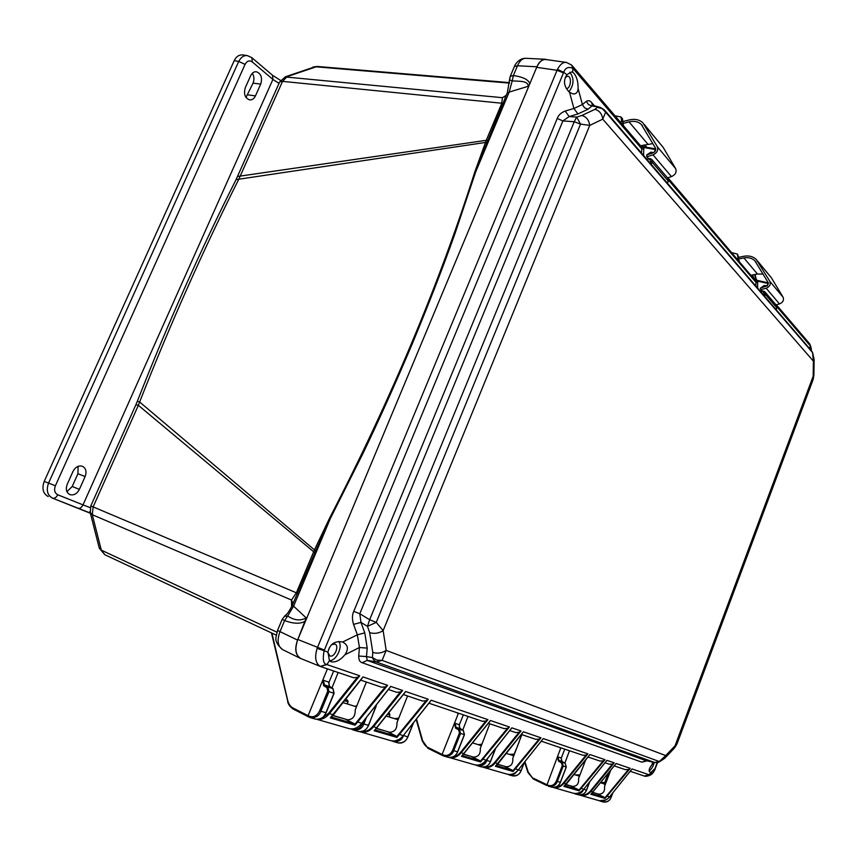 <?xml version="1.0" encoding="UTF-8"?>
<svg xmlns="http://www.w3.org/2000/svg" width="857" height="857" viewBox="0 0 857 857"><rect width="100%" height="100%" fill="white"/><g stroke="black" fill="none" stroke-linecap="round" stroke-linejoin="round"><path stroke-width="1.29" d="M237.56 176.478L486.251 140.323L474.789 172C438.945 284.749 390.556 400.123 329.602 518.121L314.444 549.894L139.637 401.987C170.372 323.882 203.463 249.548 238.899 178.995L282.553 81.372L287.17 76.616L317.176 66.45L312.955 67.039M236.05 179.627L487.108 142.219L475.689 171.914L454.788 234.143C443.369 266.323 429.282 302.692 412.506 343.228C395.313 383.872 378.719 420.798 362.715 453.985L330.309 518.56L329.602 518.121M137.291 401.365L139.637 401.987L138.352 405.318L135.888 404.729L137.313 401.333C167.779 323.56 200.742 249.558 236.2 179.338L279.511 82.283M135.856 404.815L90.81 505.93L93.145 506.894L138.352 405.318L314.862 552.765L293.03 603.553L291.487 600.039L296.351 592.819L314.444 549.894L315.783 550.623L314.862 552.765M99.187 547.762L101.308 550.151L92.288 514.714L90.167 512.379M285.017 76.937L502.416 97.687L506.23 95.363M291.648 606.767L291.487 600.039L92.288 514.714L93.145 506.894L297.808 593.419M104.865 554.747L101.308 550.151L276.897 632.177M506.391 95.02L487.912 140.259L486.251 140.323L501.709 103.504L502.416 97.687L506.037 95.855M474.789 172L475.689 171.914L509.165 92.095L507.13 93.242M293.094 603.403L292.194 605.545L293.576 606.167L330.32 518.56L315.783 550.623M291.391 600.714L293.019 603.596M333.673 670.988L329.056 682.193L329.034 686.168M327.417 668.878L308.081 715.67L293.073 708.032C290.427 706.629 288.659 704.165 287.759 700.63L271.926 633.109M601.014 782.366L604.742 782.612L608.256 773.346L608.47 776.206M505.994 95.973L502.695 97.43M487.912 140.259L487.108 142.219M505.801 96.134L507.312 92.835L509.54 79.808M277.561 630.377L276.029 637.019C275.161 640.918 277.389 645.128 282.714 649.66L300.218 658.294C295.386 654.812 294.508 648.738 297.572 640.083L306.228 617.929C300.346 621.079 294.165 620.425 287.684 615.979L293.576 606.167L306.228 617.929M305.606 620.832L529.83 83.75L528.201 86.3L509.165 92.095L512.207 80.869L509.54 80.022L510.108 76.691L509.744 80.226M284.342 616.354L287.684 615.979L284.631 620.564L282.167 619.418L284.824 615.947C286.484 613.848 286.656 615.979 292.194 605.545M293.148 709.018C289.827 706.661 287.984 704.058 287.62 701.208L287.759 700.63M608.309 773.293L609.456 773.592M547.259 59.722L545.32 59.262C541.72 59.529 538.924 62.036 536.91 66.792L529.83 83.75C528.48 79.647 522.995 76.916 513.364 75.555L510.269 76.305L514.371 66.546L517.478 65.753L513.364 75.555L512.207 80.869C518.024 81.469 528.223 80.279 528.201 86.3M300.218 658.294L301.236 658.701M329.656 686.618L324.407 684.893L323.657 685.718L322.768 680.137L329.056 682.193M458.42 713.185L454.531 723.137L459.373 724.711L463.358 714.856M521.677 734.578L518.421 743.887M560.853 747.829L557.478 756.72L561.324 757.974L564.774 749.157M309.698 717.373L308.22 716.709L308.081 715.67L309.591 716.345C313.78 717.63 317.144 715.766 319.672 710.764L327.738 691.203L328.959 691.685L327.92 686.982L324.407 684.893L323.4 680.233M575.401 774.921L579.985 774.857M524.902 761.691L528.276 772.178L533.343 779.013L546.755 785.473L557.478 756.72L558.528 761.187L558.978 760.502L557.864 756.752M517.842 745.376L514.061 754.224L509.219 754.331M481.955 744.176L478.26 744.69M458.966 724.476L460.048 728.611L456.106 727.347L455.538 728.086L454.531 723.137L442.094 754.428L427.857 747.411C425.351 746.126 423.615 743.908 422.651 740.759L416.481 718.991M398.805 718.123L394.681 718.68M356.898 705.718L355.034 706.35M605.192 784.841L603.639 783.737L604.742 782.612L605.803 783.223M603.639 783.737L603.092 783.544M282.714 649.66C277.722 646.371 276.811 640.35 279.993 631.609L284.631 620.564C293.726 623.96 300.7 624.089 305.553 620.961M325.939 712.649L325.906 712.735C324.289 717.255 320.882 719.398 315.676 719.162L310.47 717.663C315.783 717.952 319.265 715.809 320.904 711.246L319.672 710.764M333.941 693.195L332.923 688.599L329.517 686.543L328.51 681.904M608.674 775.671L608.631 773.325M560.992 757.781L562.096 761.509L558.978 760.502L562.085 762.259L563.22 766.019L566.241 766.983L565.138 763.233L562.096 761.509L565.181 763.255L562.085 762.259L561.442 762.826L562.288 765.655L563.22 766.019L557.307 781.402L560.349 782.302C559.192 785.88 556.364 787.497 551.865 787.187C555.711 787.969 558.56 786.351 560.435 782.323L566.327 767.004L565.181 763.255M455.538 728.086L458.634 729.875L459.481 733.024L460.53 733.442L459.416 729.253L456.106 727.347L455.024 723.19M514.189 66.975L514.371 66.546C514.511 65.443 518.753 57.965 525.855 58.308L525.855 58.308C522.556 58.233 519.76 60.718 517.478 65.753L536.91 66.792M308.241 716.72L310.459 717.663L309.591 716.345M579.418 776.335L578.839 776.024L579.868 775.167M578.839 776.024L578.271 775.821M577.115 793.357L579.878 792.446M561.41 760.93L561.324 757.974M546.723 785.462L533.343 779.013L528.276 772.178M533.29 778.22L548.019 785.248C551.662 786.415 554.447 785.012 556.375 781.038L562.288 765.655M514.339 754.353L512.154 755.242M485.191 761.359C483.327 764.251 480.938 765.472 478.013 765.055M459.373 724.711L459.438 728.118M427.911 748.279L422.651 740.759M443.572 755.938L442.169 755.328L442.094 754.428L443.508 755.049C447.418 756.238 450.471 754.642 452.646 750.239L459.481 733.024M399.491 739.184L395.216 740.877M363.614 721.112L362.629 723.512C360.251 728.279 357.015 730.068 352.934 728.889M352.945 729.821L351.306 728.964M599.514 800.77L606.006 799.892M612.712 793.014L611.062 797.353C610.002 800.717 607.313 802.238 602.996 801.916C606.67 802.666 609.391 801.156 611.137 797.374L611.084 797.321M562.149 761.541L561.314 760.673M460.123 728.664L463.273 730.496L464.365 734.61M589.573 782.013L586.499 790.068C585.395 793.528 582.631 795.103 578.229 794.782C581.989 795.553 584.774 793.978 586.584 790.079L589.734 781.809M574.522 793.443L575.251 793.925C579.503 794.321 582.257 792.875 583.499 789.576M548.019 785.248L548.694 786.276C553.258 786.619 556.129 785.001 557.307 781.402L556.375 781.038M521.056 770.593L521.045 770.636C519.813 774.364 516.889 776.078 512.25 775.778L508.758 774.771C512.229 775.339 514.821 774.342 516.535 771.782M513.686 756.013L512.743 755.456M490.429 761.498L490.408 761.552C489.122 765.397 486.112 767.186 481.377 766.886L477.649 765.815C482.459 766.147 485.523 764.369 486.83 760.48L486.165 760.234M476.824 765.097L475.721 765.012L477.638 765.815M457.574 751.75L457.552 751.803C456.203 755.788 453.117 757.642 448.275 757.352L444.269 756.195C449.186 756.527 452.335 754.674 453.707 750.657L452.646 750.239M427.857 747.411L427.943 748.311L442.169 755.328L444.258 756.195L443.508 755.049M407.707 736.934L407.686 736.999C406.239 741.187 403.026 743.158 398.034 742.88L393.588 741.605C398.676 741.916 401.944 739.955 403.422 735.735L403.304 735.702M392.87 741.326L391.885 740.898L392.688 740.994M368.446 725.279L368.424 725.343C366.892 729.703 363.582 731.749 358.483 731.492L353.684 730.11C358.879 730.41 362.254 728.364 363.807 723.972L362.629 723.512M351.434 729.146L353.684 730.11L352.827 728.9M375.195 706.361L376.03 706.618L376.373 704.85M739.216 257.196L743.887 256.264C748.922 255.365 753.057 256.447 756.313 259.5L769.822 281.332C770.914 284.417 769.704 286.72 766.169 288.231L760.716 289.655L760.555 287.973L767.411 285.777L768.45 283.035L754.878 260.796C752.007 258.107 748.343 257.154 743.887 257.936L738.948 258.921M757.652 261.117L771.364 277.764L783.062 297.175C784.155 300.207 782.955 302.467 779.495 303.924L775.981 304.824M763.212 274.101L757.459 274.015L751.128 275.226M760.716 289.655L761.969 291.123M738.788 259.371L739.227 261.289M753.539 278.054L752.392 274.979M752.575 275.236L754.514 279.189M754.61 274.561L755.606 278.321L755.071 279.843M738.434 260.357L738.991 258.803L737.663 254.454M756.324 280.185L755.296 275.247M731.91 252.719L737.331 254.058L737.963 257.603L737.406 259.157M623.328 121.448L629.081 119.969C634.758 118.62 639.365 119.584 642.911 122.83L657.362 146.772C658.476 150.221 657.03 152.91 653.002 154.849L646.81 156.831L646.681 154.924L652.873 152.942C655.284 151.775 656.151 150.168 655.487 148.1L641.261 124.394C638.122 121.523 634.051 120.687 629.027 121.865L623.028 123.408M644.357 124.576L663.2 147.425L675.712 168.733C676.837 172.128 675.423 174.753 671.47 176.617L667.485 177.849M652.852 143.59L640.597 145.786M646.81 156.831L648.342 158.62M622.857 123.087L623.575 125.85M642.782 146.633L642.022 145.433M642.322 145.808L643.061 146.676M644.1 144.919L646.178 147.222M622.353 124.415L623.039 122.615L622.45 118.652L621.389 117.398M646.799 147.329L645.696 146.044M615.005 115.813L621.036 116.981L621.614 120.944L620.929 122.755M812.575 352.42L814.139 359.651L813.4 361.151L812.554 352.57L605.642 112.16L602.76 119.155L813.4 361.151L813.175 376.223L675.048 745.804L665.75 755.574L386.153 650.388L383.143 630.623L589.734 125.401L602.76 119.155C602 113.81 599.386 110.542 594.929 109.342L581.839 115.481C586.317 116.713 588.941 120.012 589.734 125.401L580.553 124.094L376.255 622.396L383.143 630.623C378.869 633.344 374.38 634.019 369.678 632.659L372.784 652.402C377.466 653.805 381.922 653.13 386.153 650.388L382.115 660.393L659.29 761.519L665.75 755.574L664.657 758.359L658.797 762.184M665.161 757.834L673.934 748.589L675.048 745.804L677.137 743.533L812.757 380.54L813.904 374.702L814.129 360.069M811.9 351.252L604.871 110.499M599.943 107.254L592.851 105.422L591.962 105.979L600.157 107.307L604.196 109.707L605.642 112.16L602.192 108.625L597.383 107.382L594.929 109.342M581.839 115.481L576.654 117.088L580.553 124.094L574.222 121.726L369.656 619.718L376.255 622.396L367.482 626.349L369.678 632.659M557.243 118.47L353.77 611.33L359.79 613.762L360.979 622.407L367.482 626.349L369.656 619.718L359.79 613.762L562.878 120.933L557.243 118.47C558.421 115.117 561.067 112.653 565.181 111.056L569.177 116.573L562.878 120.933L574.222 121.726L576.654 117.088L569.177 116.573L577.918 113.96L588.063 109.225L591.962 105.979L588.48 104.586L586.338 101.34C588.309 100.183 590.066 100.59 591.619 102.583L594.437 105.829M372.784 652.402L372.42 657.587L376.855 660.083L382.115 660.393L376.266 661.936L654.63 762.494L659.29 761.519L658.562 762.269M658.594 762.269L654.78 762.537L645.878 760.587L367.257 660.404L362.115 662.707C359.833 662.118 358.697 659.879 358.708 656.012L366.464 656.591L367.257 660.404L376.266 661.936L373.984 660.383L372.42 657.587L366.464 656.591L367.214 648.106L364.782 632.862L360.979 622.407L353.545 624.367C352.034 619.193 352.109 614.844 353.77 611.33M577.918 113.96L573.922 108.464L582.396 104.554L584.56 107.821L588.063 109.225M367.214 648.106L359.426 647.517L357.358 634.812L364.782 632.862M647.035 760.855L641.807 762.152L646.328 760.684M592.466 105.411L591.619 102.583M586.338 101.34L582.396 104.554L578.111 88.571C577.832 92.342 576.161 94.12 573.108 93.916L569.573 92.374L573.922 108.464L565.181 111.056M578.111 88.571C578.207 82.079 576.857 77.023 574.051 73.413L572.626 72.213L572.915 68.367C568.437 66.428 565.374 67.735 563.702 72.309L566.906 74.677C563.017 80.665 563.874 86.546 569.487 92.32L569.573 92.374M353.545 624.367L357.358 634.812L342.65 642.022C334.744 640.629 329.838 644.014 327.952 652.188L324.107 650.72C322.521 659.333 323.335 663.896 326.517 664.411L320.357 666.435L326.913 664.571L329.442 660.693L327.952 652.188M342.746 642.064C348.071 644.882 348.788 649.135 344.889 654.802C340.218 660.286 335.601 662.611 331.048 661.754L329.442 660.693M644.56 776.142L649.113 774.782C652.306 773.817 654.427 771.579 655.487 768.076L651.213 772.2L649.917 772.103C648.374 770.946 649.092 768.418 652.059 764.54L653.945 762.355M655.177 768.033L657.158 762.623M811.151 350.363L810.165 345.682L810.133 348.617L808.269 347.021M646.692 155.074L648.128 158.995L649.638 159.252L650.731 161.545L652.123 162.219L651.245 164.415M646.767 154.892L650.827 152.192L650.806 153.607M762.087 287.566L764.016 286.849L764.016 285.595L760.255 288.37L761.798 291.455L763.148 291.755L764.176 293.812L765.344 294.358L764.615 296.243M568.909 91.849C574.04 84.875 574.351 78.351 569.841 72.277M566.906 74.677L571.576 71.913L572.626 72.213M329.356 660.586C335.998 661.347 343.1 646.981 338.858 641.454M557.446 69.353L317.122 648.363L324.107 650.72L563.702 72.309L557.446 69.353C560.189 64.296 563.178 61.983 566.402 62.422L571.565 65.014L572.915 68.367L641.722 148.775L640.961 146.204L572.605 66.15M649.135 770.85C651.459 769.404 653.163 766.587 654.245 762.419M580.285 795.242L598.872 800.599C603.06 801.638 606.595 800.427 609.488 796.956L631.32 769.811M605.085 798.445L590.869 794.278L616.108 763.501L630.216 768.333L605.085 798.445L604.849 797.546L597.822 794.128C602.782 794.375 605.021 791.868 604.528 786.587L610.709 770.293M553.226 787.444L572.797 793.089C577.061 794.15 580.682 792.886 583.671 789.297L606.895 760.352L614.233 762.859L590.912 791.439C587.913 794.985 584.238 796.217 579.889 795.125L579.889 795.125M630.216 768.333L628.46 769.5L605.031 797.728M616.108 763.501L615.38 764.401M625.31 769.629L628.46 769.5M614.233 762.859L612.434 764.058L590.409 791.065C587.773 794.075 584.71 795.36 581.228 794.921M606.895 760.352L606.156 761.273M609.241 764.187L612.434 764.058M579.064 790.818L563.885 786.372L589.916 754.535L604.978 759.688L579.064 790.818L578.818 789.886L571.651 786.383C576.718 786.63 579.021 784.026 578.55 778.595L585.727 759.838M506.787 774.064C511.243 775.167 515.078 773.775 518.292 769.897L543.263 738.584L587.902 753.849L563.842 783.416C560.864 786.865 557.339 788.204 553.29 787.444M604.978 759.688L603.157 760.909L579 790.079M589.916 754.535L589.134 755.51M599.932 761.037L603.157 760.909M587.902 753.849L586.049 755.092L563.317 783.019C561.239 785.537 558.71 786.897 555.754 787.101M543.263 738.584L542.395 739.666M582.781 755.242L586.049 755.092M513.129 771.493L495.378 766.287L523.391 731.782L541.013 737.813L513.129 771.493L512.861 770.486L505.362 766.769C510.708 766.994 513.182 764.187 512.786 758.338L521.849 734.631M449.721 757.62L474.21 764.68C478.763 765.804 482.695 764.348 486.015 760.32L511.833 727.829L521.035 730.978L495.1 763.019C491.757 766.994 487.751 768.397 483.08 767.229L483.08 767.229M541.013 737.813L539.053 739.12L513.054 770.689M523.391 731.782L522.481 732.917M535.646 739.291L539.053 739.12M521.035 730.978L519.021 732.317L494.521 762.591C491.661 765.912 488.372 767.379 484.666 767.004M511.833 727.829L510.911 728.996M515.721 732.564L509.765 730.55L515.721 732.564L519.021 732.317M480.573 761.948L461.473 756.345L490.45 720.512L509.422 727.004L480.573 761.948L480.295 760.909L472.646 757.085C478.12 757.299 480.67 754.385 480.316 748.343L489.797 723.801M360.69 731.964L390.621 740.587C395.388 741.766 399.566 740.148 403.165 735.745L431.157 700.223L487.922 719.644L461.055 752.917C457.809 756.677 454.114 758.241 449.957 757.631M509.422 727.004L507.387 728.364L480.488 761.112M490.45 720.512L489.486 721.744M504.045 728.611L488.34 723.297L504.045 728.611L507.387 728.364M487.922 719.644L485.833 721.048L460.455 752.478C458.195 755.146 455.678 756.667 452.903 757.042M431.157 700.223L430.053 701.615M482.448 721.305L428.918 703.201L482.448 721.305L485.833 721.048M396.973 737.438L374.177 730.753L405.629 691.503L428.275 699.248L396.973 737.438L396.662 736.302L388.66 732.242C394.445 732.414 397.209 729.232 396.962 722.676L407.557 695.98M317.251 719.452L348.778 728.536C353.641 729.725 357.937 728.022 361.665 723.426L390.728 686.403L402.608 690.463L373.373 726.907C369.624 731.428 365.243 733.067 360.219 731.835L360.219 731.835M428.275 699.248L426.058 700.726L396.866 736.527M405.629 691.503L404.483 692.959M403.358 694.556L422.512 701.037L426.058 700.726M402.608 690.463L400.326 691.985L372.709 726.415C369.635 730.1 366.11 731.803 362.147 731.557M390.728 686.403L389.549 687.903M396.727 692.317L388.414 689.499L396.727 692.317L400.326 691.985M355.077 725.161L330.309 717.898L362.993 676.912L387.6 685.332L355.077 725.161L354.755 723.972L346.603 719.794C352.527 719.944 355.398 716.623 355.227 709.832L366.378 682.054M326.913 664.571L359.694 675.787L329.292 713.827C325.821 717.845 322.039 719.719 317.968 719.452M387.6 685.332L385.286 686.875L354.959 724.197M362.993 676.912L361.75 678.498M381.654 687.218L360.636 680.104L381.654 687.218L385.286 686.875M359.694 675.787L357.315 677.373L328.595 713.313L321.557 718.295M321.439 666.842L353.62 677.737L357.315 677.373M810.133 348.617L810.476 349.581M649.638 159.252L650.292 158.663L651.706 159.381L652.123 162.219L668.192 180.977L667.796 178.213L651.963 159.691M641.582 147.415L643.736 147.49L643.607 155.535M641.122 146.343L643.736 147.49L655.069 149.472L655.755 148.904L641.09 146.333M649.51 154.014L650.377 153.735M648.128 158.995L648.77 158.406L651.706 159.381M763.148 291.755L763.683 291.198L764.894 291.851L765.344 294.358L776.924 307.888L776.496 305.435L765.13 292.13M764.016 285.595L767.272 285.702L768.247 282.864L755.135 279.918L757.588 281.139L755.81 281.128L667.882 177.731M668.524 180.099L755.97 282.328L755.81 281.128M762.216 290.909L763.544 291.219M761.798 291.455L762.334 290.909L764.883 291.841M566.209 88.4L566.284 88.41C570.719 89.353 572.197 76.209 567.645 76.187L565.32 77.451M566.402 62.422L545.995 59.551C542.406 59.122 539.299 61.715 536.686 67.328L297.829 639.483C294.465 649.103 295.558 655.487 301.096 658.647L301.418 658.754M317.122 648.363C314.455 657.394 315.537 663.425 320.357 666.435M327.91 652.552L329.913 655.948C334.562 657.897 339.693 645.578 334.873 644.057L331.734 644.657M650.034 767.583L652.156 764.412M655.466 768.108L655.487 768.076C653.677 770.957 653.784 775.424 645.492 776.367M564.881 763.084L569.466 750.743M462.726 730.175L468.008 716.42M374.177 730.753L374.734 730.303M388.757 713.131L389.453 713.42L388.714 713.185M330.309 717.898L330.92 717.395M345.553 699.376L347.631 700.255L345.414 699.548M331.948 688L338.14 672.499M809.404 343.486L810.165 345.682L809.019 343.036L776.324 304.738M328.542 649.67L329.506 647.549M598.722 794.31L596.826 793.668M592.798 792.575L596.676 793.571M572.594 786.565L570.612 785.901M565.877 784.605L570.473 785.815M506.412 766.961L504.237 766.233M497.521 764.369L504.13 766.169M473.739 757.288L471.468 756.527M463.691 754.353L471.393 756.474M481.216 745.611L472.764 742.933M389.892 732.456L387.375 731.599M376.587 728.579L387.353 731.578M389.099 716.945L389.914 714.931L389.453 713.42M347.91 720.009L345.36 719.152M332.816 715.616L345.264 719.119M347.224 703.918L348.081 701.819L347.631 700.255M90.221 507.655L83.022 504.88L272.912 79.422L279.018 83.386M89.985 511.35L89.792 512.829L52.641 498.206C47.371 495.346 46.021 490.29 48.581 483.048L44.189 481.463L234.197 60.676C236.125 56.573 239.028 54.655 242.895 54.912L247.469 55.651C243.924 55.159 241.021 57.087 238.739 61.425L245.07 64.393C247.041 60.868 249.441 60.065 252.29 61.961L272.912 79.422L272.505 75.234L252.108 57.89M77.976 508.244C79.947 508.64 81.629 507.515 83.022 504.88L57.751 494.768C56.326 497.478 54.623 498.624 52.641 498.206L90.392 513.268M72.995 471.436L67.2 484.366C65.464 489.208 66.353 492.614 69.856 494.585C73.766 495.625 76.948 493.889 79.39 489.379L85.132 476.556C86.868 471.65 85.946 468.222 82.358 466.251C78.523 465.276 75.405 467.011 72.995 471.436M250.662 75.727L245.338 87.585C243.506 93.949 244.941 98.052 249.633 99.894C252.119 100.076 254.058 98.737 255.461 95.877L260.721 84.104C262.553 77.698 261.096 73.573 256.339 71.742C253.929 71.592 252.033 72.92 250.662 75.727M78.126 466.337L77.923 473.728L72.202 486.487L66.921 491.661M252.333 73.263C254.186 76.294 254.422 79.594 253.029 83.15L245.98 97.441M48.26 496.589C43.043 493.653 41.682 488.608 44.189 481.463M503.38 103.386L282.553 81.372L279.661 81.951L285.456 76.776L315.097 66.728L509.465 83.118M308.166 716.677L293.212 709.06L293.073 708.032M323.657 685.718L326.945 687.678L327.738 691.203M527.966 772.403L524.634 762.034M560.692 748.386L559.428 747.347M422.372 740.973L416.223 719.302M456.91 712.67L458.238 713.806M282.167 619.418L277.539 630.42L297.572 640.083M333.919 693.259L325.906 712.735L320.904 711.246L328.959 691.685L333.919 693.259M333.084 688.696L327.92 686.982L326.945 687.678M561.442 762.826L558.528 761.187M422.319 741.112L427.943 748.311L442.137 755.306M599.589 800.877L600.189 801.102M609.573 796.914L611.137 797.364L612.851 792.843M458.634 729.875L459.416 729.253L463.369 730.55M574.629 793.689L575.251 793.925M566.241 766.983L560.349 782.302M548.073 786.051L548.694 786.276M524.152 762.644L521.045 770.636L518.399 769.854M495.56 748.418L490.408 761.552L486.83 760.48L487.665 758.349M464.344 734.653L457.552 751.803L453.707 750.657L460.53 733.442L464.344 734.653M413.299 723.019L407.686 736.999L403.561 735.381M366.442 717.502L363.807 723.972L368.424 725.343L376.052 706.564M583.767 789.254L586.499 790.068M757.459 274.015L743.887 257.936M779.495 303.924L766.169 288.231M783.062 297.175L769.822 281.332M771.364 277.764L758.006 261.664M756.581 279.468L755.606 278.321M737.963 257.603L738.991 258.803M647.731 144.019L629.027 121.865M671.47 176.617L653.002 154.849M675.712 168.733L657.362 146.772M663.2 147.425L644.743 125.176M621.614 120.944L623.039 122.615M358.708 656.012L359.426 647.517L344.889 654.802M643.918 149.247L641.722 148.775L641.507 153.092M328.595 713.313L333.33 714.824M357.294 721.84L361.804 723.404C358.13 727.818 354.005 729.575 349.399 728.707M372.709 726.415L377.08 727.829M399.116 734.256L403.293 735.724C399.748 739.945 395.741 741.616 391.242 740.759M460.455 752.478L464.14 753.699M482.566 759.045L486.101 760.223M494.521 762.591L497.96 763.748M515.068 768.697L518.378 769.886C515.218 773.592 511.554 775.039 507.376 774.225M563.317 783.019L566.284 784.048M580.875 788.236L583.746 789.286C580.8 792.704 577.35 794.021 573.376 793.25M590.409 791.065L593.194 792.039M606.852 795.949L609.552 796.946C606.702 800.256 603.328 801.52 599.45 800.759M632.016 768.943L649.113 774.782L651.213 772.2M652.059 764.54L652.702 762.087M641.807 762.152L362.115 662.707M657.555 762.559L655.659 767.604L657.565 762.559M777.16 307.095L810.004 345.489M667.346 183.13L668.042 181.363M650.109 163.098L650.731 161.545M650.827 152.192L653.741 152.546M654.619 151.86L655.069 149.472M776.217 309.741L776.838 308.124M763.673 295.14L764.176 293.812M767.711 283.41L757.588 281.139L757.695 288.198M757.802 282.692L755.97 282.328L755.895 286.109M563.435 72.877L557.018 70.285L536.686 67.328M297.829 639.483L324.353 650.056M572.058 65.518L573.215 68.689M644.325 776.056L648.91 774.717M609.541 796.892L631.63 769.49M583.724 789.222L606.488 760.93M518.367 769.811L542.781 739.27M403.272 735.606L430.568 701.122M361.783 723.276L390.096 687.368M768.108 282.885L755.842 280.132M604.849 797.546L591.684 793.678M578.818 789.886L564.72 785.74M512.861 770.486L496.289 765.612M480.295 760.909L462.416 755.649M396.662 736.302L375.205 729.993M354.755 723.972L331.38 717.095M571.03 786.137L571.833 786.437M504.709 766.512L505.266 766.736M471.982 756.827L472.828 757.138M387.964 731.964L388.832 732.285M387.846 714.277L389.914 714.931M345.896 719.516L346.496 719.762M344.514 700.694L348.081 701.819M89.792 512.829L90.328 513.043M57.751 494.768C54.644 493.043 53.852 490.054 55.373 485.801L245.07 64.393M247.469 55.651L251.915 57.73L252.29 61.961M234.197 60.676L238.739 61.425L48.581 483.048L55.373 485.801M260.721 84.104L253.029 83.15M255.461 95.877L247.78 94.859M85.132 476.556L77.923 473.728M79.39 489.379L72.202 486.487M90.81 505.93L90.285 512.893L99.316 548.266L104.833 554.736L276.211 635.123M509.497 82.615L317.176 66.45M271.455 632.884L288.423 703.94L292.601 708.718L308.22 716.709M332.945 715.466L348.285 720.009M343.025 702.611L356.458 706.789M328.959 685.964L332.998 688.632L334.112 693.292L326.11 712.756C323.453 716.345 323.957 719.526 315.676 719.162M525.855 58.308L545.32 59.262M524.591 762.087L527.933 772.5L533.343 779.013M416.159 719.398L422.308 741.112M592.905 792.457L599.247 794.332M600.671 782.795L603.232 783.587M459.341 727.882L463.326 730.518L464.473 734.674L457.681 751.814C455.549 756.324 452.421 758.166 448.275 757.352M565.974 784.487L573.097 786.587M573.997 774.482L578.432 775.864M524.366 762.376L521.142 770.657C519.171 774.867 516.203 776.571 512.25 775.778M497.628 764.24L506.883 766.983M506.262 753.41L512.315 755.296M495.796 748.118L490.525 761.562C488.479 765.922 485.426 767.69 481.377 766.886M476.995 765.569L477.649 765.815M463.808 754.224L474.2 757.309M413.631 722.601L407.836 737.02C405.586 741.766 402.319 743.715 398.034 742.88M376.705 728.429L390.31 732.456M386.411 716.109L397.83 719.666M376.512 704.668L368.596 725.376C366.196 730.335 362.832 732.371 358.483 731.492M600.436 801.177L602.996 801.916M575.497 793.989L578.229 794.782M548.941 786.34L551.865 787.187M754.878 260.796L756.067 262.221M641.261 124.394L642.536 125.936M676.869 744.251L674.448 748.054M813.893 375.13L813.164 379.458M646.146 760.662L654.716 762.526M644.464 776.11L630.195 771.279M614.255 765.89L625.449 769.682M615.712 764.069L591.094 794.15M609.381 764.24L605.021 762.762M587.998 757.01L600.082 761.091M589.487 755.146L566.295 784.101M582.921 755.296L541.249 741.198M483.519 767.358L506.776 774.064M521.335 734.46L535.796 739.355M522.899 732.499L497.971 763.823M511.329 728.568L486.112 760.309M489.925 721.294L461.794 756.163M403.347 694.556L422.512 701.037M405.018 692.435L374.573 730.539M362.329 677.93L333.362 714.963M353.62 677.737L321.279 666.8M668.267 181.266L667.474 183.28M776.753 305.745L776.303 309.827M564.131 786.233L566.284 784.112M495.667 766.126L497.96 763.844M486.101 760.32C482.845 764.165 479.084 765.665 474.81 764.84M330.748 717.652L333.341 714.984M811.161 350.384C811.536 349.131 811.065 346.989 809.736 343.946M668.299 181.202L668.074 178.545M320.604 666.553L301.096 658.647M280.56 80.408L272.697 75.395"/></g></svg>
